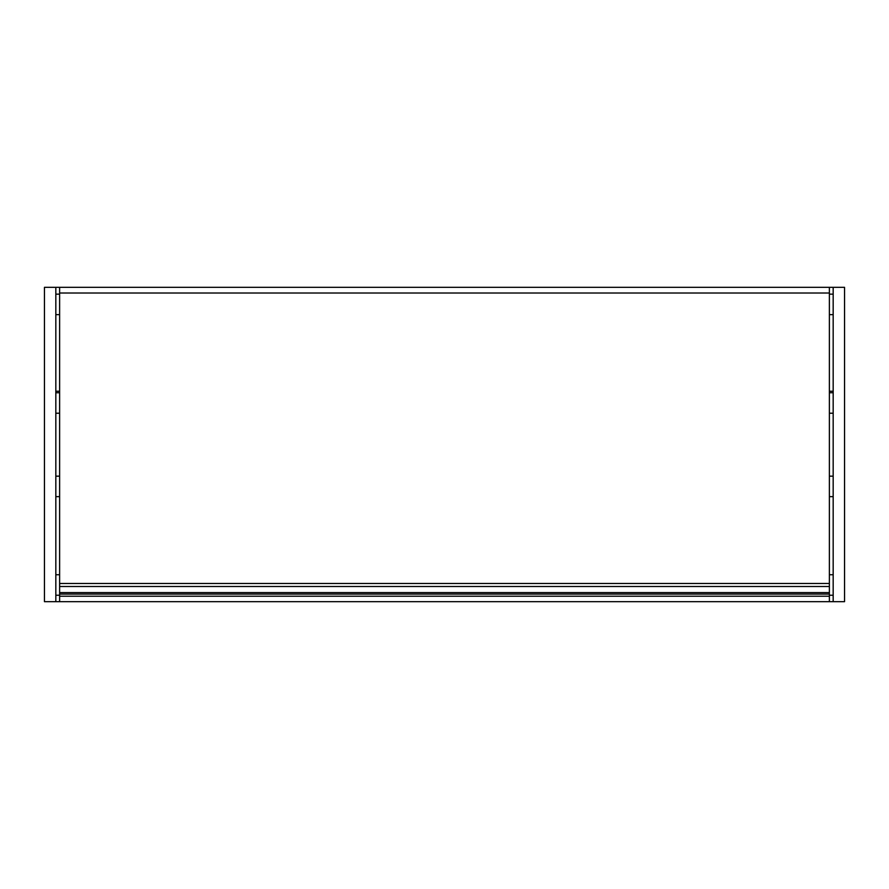 <?xml version="1.0" encoding="UTF-8"?>
<svg xmlns="http://www.w3.org/2000/svg" width="889" height="889" viewBox="0 0 889 889"><rect width="100%" height="100%" fill="white"/><g stroke="black" fill="none" stroke-linecap="round" stroke-linejoin="round"><path stroke-width="1.33" d="M829.381 596.219L59.619 596.219L59.619 594.096L829.381 594.096L59.619 594.096L59.619 287.325L829.381 287.325L829.381 601.675L59.619 601.675L829.381 601.675M59.619 596.219L59.619 601.675M59.619 594.096L829.381 594.096L59.619 594.096M59.619 287.325L44.45 287.325L44.45 601.675L122.949 601.675M59.619 391.227L55.829 391.227M55.829 287.325L55.829 601.675M59.619 574.75L55.829 574.75M59.619 476.16L55.829 476.16M59.619 392.738L55.829 392.738M59.619 294.148L55.829 294.148M833.171 287.325L833.171 601.675L844.55 601.675L844.55 287.325L829.381 287.325M833.171 391.227L829.381 391.227M833.171 601.675L766.051 601.675M829.381 574.75L833.171 574.75M829.381 476.16L833.171 476.16M829.381 392.738L833.171 392.738M829.381 294.148L833.171 294.148M59.619 293.014L829.381 293.014M59.619 583.473L829.381 583.473M59.619 592.607L829.381 592.607M59.619 586.507L829.381 586.507M59.619 595.23L55.829 595.23M59.619 496.64L55.829 496.64M59.619 413.218L55.829 413.218M59.619 314.628L55.829 314.628M829.381 595.23L833.171 595.23M829.381 496.64L833.171 496.64M829.381 413.218L833.171 413.218M829.381 314.628L833.171 314.628"/></g></svg>
